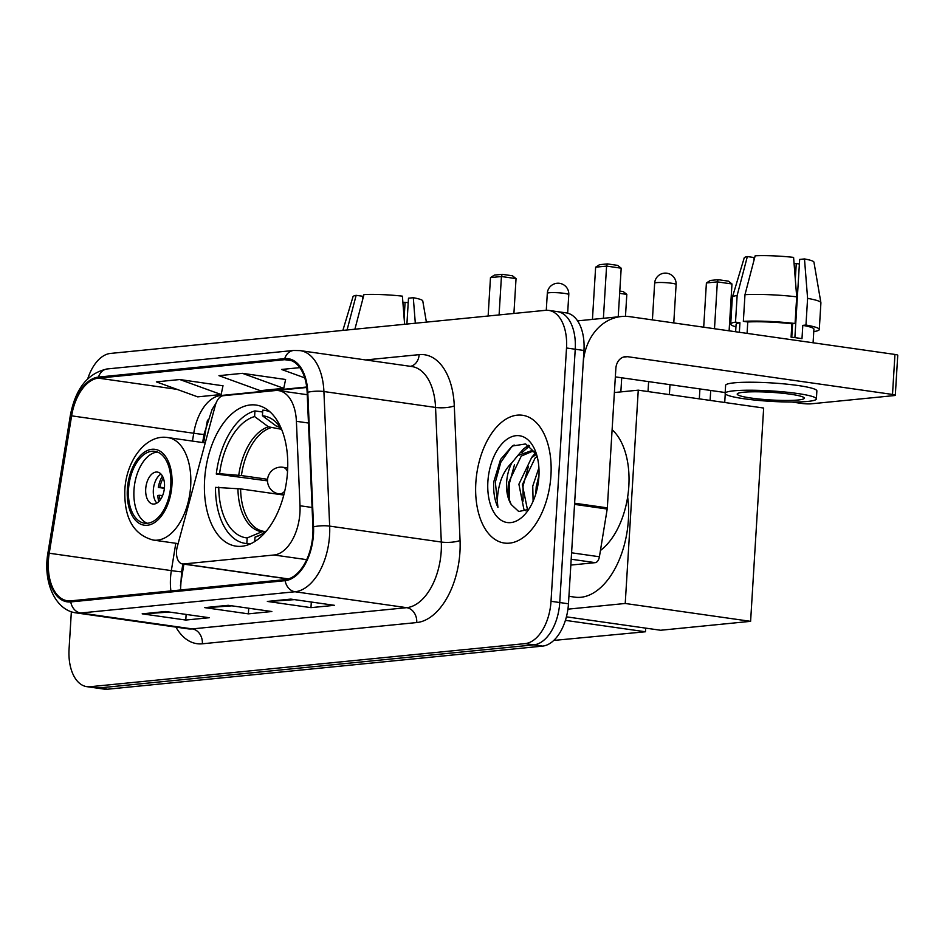 <?xml version="1.0" encoding="UTF-8"?>
<svg xmlns="http://www.w3.org/2000/svg" width="945" height="945" viewBox="0 0 945 945"><rect width="100%" height="100%" fill="white"/><g stroke="black" fill="none" stroke-linecap="round" stroke-linejoin="round"><path stroke-width="1.42" d="M299.943 512.674A40.328 23.129 -81.9 0 0 300.014 505.764L296.399 421.316A40.328 23.129 -81.9 0 0 278.551 390.616A40.328 23.129 -81.9 0 0 275.302 390.557L223.256 395.707A13.443 7.714 -81.9 0 0 215.365 405.216L177.27 546.801A13.443 7.714 -81.9 0 0 182.444 563.941A13.443 7.714 -81.9 0 0 183.531 563.964L274.026 554.998A40.328 23.129 -81.9 0 0 299.943 512.674M287.54 471.496A71.253 40.871 -81.9 0 0 256.13 405.062A71.253 40.871 -81.9 0 0 204.616 479.717A71.253 40.871 -81.9 0 0 236.026 546.151A71.253 40.871 -81.9 0 0 287.54 471.496M183.885 564.141L181.003 581.837A53.782 30.842 -81.9 0 0 180.412 585.994M207.522 420.1A53.782 30.842 -81.9 0 0 206.459 425.604L203.671 442.685M71.359 611.722L69.068 649.05A40.328 23.129 -81.9 0 0 86.857 686.661L104.304 689.141A40.328 23.129 -81.9 0 0 107.541 689.212L542.548 646.108A40.328 23.129 -81.9 0 0 568.465 603.784L583.963 350.477A40.328 23.129 -81.9 0 0 566.173 312.878L557.456 311.637A40.328 23.129 -81.9 0 0 554.207 311.566M86.857 686.661A40.328 23.129 -81.9 0 0 90.094 686.72L525.101 643.616A40.328 23.129 -81.9 0 0 551.018 601.292L566.516 347.996L575.233 349.237A40.328 23.129 -81.9 0 0 557.456 311.637A40.328 23.129 -81.9 0 1 575.233 349.237L559.747 602.544L575.233 349.237L583.963 350.477M525.101 643.616L533.831 644.856A40.328 23.129 -81.9 0 0 559.747 602.544A40.328 23.129 -81.9 0 1 533.831 644.856L98.823 687.96L533.831 644.856L542.548 646.108M95.575 687.901A40.328 23.129 -81.9 0 0 98.823 687.96A40.328 23.129 -81.9 0 1 95.575 687.901M550.947 475.418A64.532 37.009 -81.9 0 0 522.49 415.257A64.532 37.009 -81.9 0 0 475.831 482.86A64.532 37.009 -81.9 0 0 504.287 543.032A64.532 37.009 -81.9 0 0 550.947 475.418A64.532 37.009 -81.9 0 0 522.49 415.257A64.532 37.009 -81.9 0 0 475.831 482.86A64.532 37.009 -81.9 0 0 504.287 543.032A64.532 37.009 -81.9 0 0 550.947 475.418M312.842 534.468A43.021 24.676 98.1 0 1 285.201 579.604L70.828 600.843A43.021 24.676 98.1 0 1 67.367 600.772A43.021 24.676 98.1 0 1 49.234 553.227L71.619 415.847A43.021 24.676 98.1 0 1 98.434 378.142L284.658 359.691A43.021 24.676 98.1 0 1 288.119 359.761A43.021 24.676 98.1 0 1 307.16 392.506L312.913 527.097A43.021 24.676 98.1 0 1 312.842 534.468M313.468 534.397A44.096 25.291 -81.9 0 0 313.539 526.849L307.786 392.258A44.096 25.291 -81.9 0 0 284.728 358.627L98.493 377.079A44.096 25.291 -81.9 0 0 71.017 415.717L48.632 553.097A44.096 25.291 -81.9 0 0 70.757 601.918L285.13 580.667A44.096 25.291 -81.9 0 0 313.468 534.397M169.356 612.041L143.699 613.884A10.761 8.729 -95.7 0 1 142.175 613.837L185.787 620.05L209.258 617.723L165.647 611.509L142.175 613.837M186.13 614.427L185.787 620.05M294.533 599.626L268.876 601.481A10.761 8.729 -95.7 0 1 267.352 601.433L310.964 607.647L334.435 605.32L290.824 599.106L267.352 601.433M311.307 602.024L310.964 607.647M231.938 605.828L206.293 607.682A10.761 8.729 -95.7 0 1 204.77 607.635L248.381 613.848L271.853 611.521L228.241 605.308L204.77 607.635M248.724 608.226L248.381 613.848M566.516 347.996A40.328 23.129 -81.9 0 0 548.726 310.397A40.328 23.129 -81.9 0 0 545.489 310.326L110.482 353.43A40.328 23.129 -81.9 0 0 87.767 378.721M299.837 367.64L281.539 369.46L304.739 377.87M222.985 385.796L179.833 379.536L156.362 381.863L197.682 396.853L221.154 394.526L223.008 385.69M242.428 373.334L218.957 375.661L260.277 390.651L283.748 388.324L285.603 379.488L242.428 373.334L283.748 388.324M179.833 379.536L221.154 394.526M600.441 550.474A67.225 38.556 -81.9 0 0 628.827 486.143A67.225 38.556 -81.9 0 0 612.1 429.715M533.11 501.193L532.744 486.167L538.898 467.81M535.78 493.975L536.217 486.663L538.957 475.559M525.798 510.772L523.837 509.083L518.899 484.194L531.645 457.557L536.524 454.273M527.499 509.792L522.361 484.69L535.106 458.053L537.138 456.435M536.465 454.084L525.656 443.949L512.261 446.028L500.555 459.471L493.739 481.915C493.195 491.79 494.601 500.271 497.932 507.382C496.81 499.775 497.602 491.376 500.295 482.186C502.669 474.355 506.555 467.846 511.93 462.684A30.382 17.423 -81.9 0 0 506.614 482.446A30.382 17.423 -81.9 0 0 511.316 504.606C508.375 498.842 507.441 491.554 508.516 482.718L521.262 456.081L532.519 451.297M511.93 462.684L517.801 455.584L530.807 450.93L535.65 452.643M530.807 450.93L534.953 451.545M538.898 476.611A43.824 25.137 -81.9 0 0 535.224 450.647A43.824 25.137 -81.9 0 0 507.689 438.811A43.824 25.137 -81.9 0 0 487.88 481.666A43.824 25.137 -81.9 0 0 499.527 519.077A43.824 25.137 -81.9 0 0 526.4 512.603A43.824 25.137 -81.9 0 0 538.898 476.611M511.316 504.606L518.722 511.517L527.783 509.591M497.932 507.382L495.345 482.139L500.791 462.353L511.269 447.304L514.127 444.977M509.225 499.184L509.201 484.112L514.482 464.692M521.841 452.714L529.566 445.91M523.069 501.157L523.046 486.084L528.326 466.665M535.685 454.687L536.37 453.907M536.618 490.963L538.78 478.146M517.6 455.773L523.388 449.029L528.538 445.249M531.444 457.746L535.591 452.608M570.827 565.075L595.232 562.653L571.193 559.227M574.489 504.37A6.721 3.851 -81.9 0 0 574.619 503.212L583.148 363.813A53.782 43.624 -95.7 0 1 621.456 316.516A53.782 43.624 -95.7 0 1 630.02 316.705L894.95 354.446A6.721 0.768 3.5 0 1 897.75 355.249L895.305 395.234A6.721 0.768 -176.5 0 0 892.505 394.443L627.574 356.69A13.443 10.903 84.3 0 0 625.425 356.643A13.443 10.903 84.3 0 0 615.856 368.467L607.328 507.867A6.721 3.851 98.1 0 1 607.198 509.036L599.413 556.759A6.721 3.851 98.1 0 1 595.232 562.653M791.875 402.027L801.75 403.432A6.721 0.768 -176.5 0 0 811.117 403.822L894.041 395.601A6.721 0.768 -176.5 0 0 895.305 395.234M725.181 392.529L615.337 376.878M798.017 400.007A33.607 3.827 -176.5 0 0 804.301 398.176A33.607 3.827 -176.5 0 0 781.137 393.108A33.607 3.827 -176.5 0 0 743.502 392.246A33.607 3.827 -176.5 0 0 737.206 394.077A33.607 3.827 -176.5 0 0 760.371 399.144A33.607 3.827 -176.5 0 0 798.017 400.007M813.775 331.376L814.472 331.482A44.368 5.056 -176.5 0 0 819.28 329.51L820.91 302.849A44.368 5.056 -176.5 0 0 820.898 302.707L813.952 262.167A34.953 3.981 -176.5 0 0 804.49 258.942L799.671 259.414L794.887 337.613M753.85 260.82L754.051 257.524L747.341 256.567L737.147 295.454L735.517 322.127L739.935 322.753L739.356 332.274M739.935 322.753A38.993 4.441 -176.5 0 0 736.084 324.418L735.635 331.742M816.385 398.92L816.87 390.923A45.714 5.209 -176.5 0 0 785.366 384.013A45.714 5.209 -176.5 0 0 734.17 382.843A45.714 5.209 -176.5 0 0 725.618 385.336L725.134 393.333A45.714 5.209 -176.5 0 0 756.638 400.243A45.714 5.209 -176.5 0 0 807.821 401.412A45.714 5.209 -176.5 0 0 816.385 398.92A45.714 5.209 -176.5 0 0 784.882 392.01A45.714 5.209 -176.5 0 0 733.686 390.84A45.714 5.209 -176.5 0 0 725.134 393.333M747.767 321.973L743.349 321.347L744.979 294.686L755.161 255.788A34.953 3.981 -176.5 0 1 793.587 257.383L796.694 296.836L795.064 323.497L791.898 323.804A38.993 4.441 -176.5 0 0 747.767 321.973L747.07 333.372M795.064 323.497A44.368 5.056 -176.5 0 0 743.349 321.347M735.517 322.127A44.368 5.056 -176.5 0 0 730.709 324.088A44.368 5.056 -176.5 0 0 735.931 326.828M796.694 296.836A44.368 5.056 -176.5 0 0 744.979 294.686M737.147 295.454A44.368 5.056 -176.5 0 0 732.363 297.297A44.368 5.056 -176.5 0 0 732.34 297.427L730.709 324.088M747.341 256.567A34.953 3.981 -176.5 0 0 744.199 257.902L732.363 297.297M794.072 263.596A26.885 3.071 -176.5 0 0 796.269 263.537L795.312 279.248M799.399 263.986L796.269 263.537M813.078 342.787L813.917 329.179A38.993 4.441 -176.5 0 0 802.801 325.363L805.967 325.045L807.597 298.384L804.49 258.942M791.898 323.804L791.083 337.141A38.993 4.441 -176.5 0 1 801.986 338.7L802.801 325.363M819.28 329.51A44.368 5.056 -176.5 0 0 805.967 325.045M820.898 302.707A44.368 5.056 -176.5 0 0 807.597 298.384M792.595 323.745L791.768 337.223M267.529 480.863L216.287 474.036A67.225 38.556 -81.9 0 1 254.949 410.91L254.595 416.544A61.579 35.319 -81.9 0 0 219.594 473.717L241.424 475.571L267.589 479.292M281.61 429.325L268.439 426.821L254.595 416.544M281.433 428.9A61.579 35.319 -81.9 0 0 274.428 420.856A61.579 35.319 -81.9 0 0 262.426 415.765L276.259 426.041L279.177 427.093M568.925 596.295L574.938 597.157A73.946 42.407 -81.9 0 0 628.401 519.679A73.946 42.407 -81.9 0 0 627.645 496.987M283.795 495.05L240.609 488.896L215.472 487.372A67.225 38.556 -81.9 0 0 245.322 543.399A67.225 38.556 -81.9 0 0 246.834 543.564L250.106 544.025M254.949 410.91L262.651 412.008M270.128 411.961A67.225 38.556 -81.9 0 0 264.281 410.295A67.225 38.556 -81.9 0 0 262.769 410.142L262.426 415.765M218.779 487.041A61.579 35.319 -81.9 0 0 247.177 537.929L246.834 543.564M219.594 473.717L216.287 474.036M247.177 537.929L262.013 531.74L265.45 531.598M240.609 488.896A52.696 30.228 -81.9 0 0 264.009 531.397L264.364 531.444M254.725 541.568L254.996 537.15A61.579 35.319 -81.9 0 0 258.009 536.098A61.579 35.319 -81.9 0 0 266.986 530.322M260.714 534.775L254.996 537.15M703.694 327.194L706.399 282.968L710.309 280.464L718.141 279.685L728.382 281.149L731.973 283.972L729.103 330.821M725.252 393.758L724.72 402.487M614.38 392.541L638.265 390.167L763.654 408.039L750.602 621.337L660.626 630.256L566.409 616.837M699.312 398.873L699.926 388.927M567.921 609.159L625.224 603.477L750.602 621.337M638.265 390.167L625.224 603.477M731.973 283.972L717.361 281.882L714.491 328.73M710.723 390.462L710.108 400.408M718.141 279.685L717.361 281.882L706.399 282.968M603.394 318.3L606.584 266.1L595.633 267.187L592.444 319.386M618.219 316.835L621.196 268.191L606.584 266.1L607.363 263.903L599.543 264.683L595.633 267.187M607.363 263.903L617.617 265.368L621.196 268.191M170.773 485.175A36.3 20.825 -81.9 0 0 154.767 451.332A36.3 20.825 -81.9 0 0 128.52 489.356A36.3 20.825 -81.9 0 0 144.526 523.199A36.3 20.825 -81.9 0 0 170.773 485.175M157.449 452.041A36.3 20.825 -81.9 0 0 133.977 490.136A36.3 20.825 -81.9 0 0 147.302 523.282M164.489 487.112A16.136 9.249 -81.9 0 0 157.378 472.075A16.136 9.249 -81.9 0 0 145.707 488.978A16.136 9.249 -81.9 0 0 152.818 504.016A16.136 9.249 -81.9 0 0 164.489 487.112M160.981 474.071A16.136 9.249 -81.9 0 0 153.338 490.065A16.136 9.249 -81.9 0 0 156.846 503.106M158.772 501.606A21.511 12.332 98.1 0 1 157.827 495.44L159.422 495.274A18.817 10.797 98.1 0 0 160.166 499.999M162.611 495.57L159.422 495.274M164.395 488.305L158.311 487.443A21.511 12.332 98.1 0 1 162.41 476.044M163.308 477.981A18.817 10.797 98.1 0 0 159.906 487.277L158.311 487.443M159.906 487.277L164.442 487.691M619.79 291.072L623.227 291.568L626.818 294.391L625.472 316.339M621.716 377.787L620.853 391.903M645.671 628.13L645.447 631.768L553.746 640.426M565.405 620.357L645.447 631.768M626.818 294.391L619.66 293.363M499.09 314.921L501.429 276.519L490.479 277.606L488.128 316.008M513.915 313.457L516.041 278.61L501.429 276.519L502.208 274.322L494.389 275.101L490.479 277.606M502.208 274.322L512.462 275.786L516.041 278.61M426.396 322.127L422.769 300.935A34.953 3.981 -176.5 0 0 413.296 297.71L408.488 298.183L406.905 324.064M354.895 329.214L363.979 294.556A34.953 3.981 -176.5 0 1 402.393 296.151L404.614 324.289M362.656 299.577L362.856 296.281L356.147 295.336L347.063 329.994M356.147 295.336A34.953 3.981 -176.5 0 0 353.017 296.671L342.87 330.407M402.889 302.353A26.885 3.071 -176.5 0 0 405.086 302.305L404.117 318.016M408.205 302.743L405.086 302.305M415.316 323.225L413.296 297.71M300.014 505.764L312.074 507.477M296.399 421.316L308.472 423.029M183.531 563.964L288.497 578.919M274.026 554.998L306.7 559.653M568.465 603.784L551.018 601.292M107.541 689.212L90.094 686.72M49.234 553.227L171.34 570.615A43.021 24.676 -81.9 0 0 170.513 578.068A43.021 24.676 -81.9 0 0 170.903 590.932M175.794 543.28L171.34 570.615A24.204 0.697 9.3 0 0 181.617 571.713L180.495 589.975M365.668 359.95L419.143 354.647A67.225 38.556 98.1 0 1 454.297 405.913L460.05 540.505A67.225 38.556 98.1 0 1 416.745 622.554L202.372 643.793A13.443 10.903 84.3 0 0 192.284 628.909L406.657 607.67A53.782 30.842 -81.9 0 0 441.209 551.242A53.782 30.842 -81.9 0 0 441.303 542.028L435.55 407.437A53.782 30.842 -81.9 0 0 411.748 366.518L300.108 350.607A53.782 30.842 98.1 0 1 323.911 391.537A13.443 3.402 177.6 0 0 307.786 392.258M202.372 643.793A67.225 38.556 98.1 0 1 175.959 627.114M187.96 628.827A53.782 30.842 -81.9 0 0 192.284 628.909L80.644 613.01A53.782 30.842 98.1 0 1 76.321 612.915L187.96 628.827M454.297 405.913A13.443 3.402 -2.4 0 1 435.55 407.437L323.911 391.537L329.663 526.117A53.782 30.842 98.1 0 1 329.569 535.331A53.782 30.842 98.1 0 1 295.017 591.759A13.443 10.903 -95.7 0 1 285.13 580.667M313.539 526.849A13.443 3.402 177.6 0 1 329.663 526.117L441.303 542.028A13.443 3.402 -2.4 0 0 460.05 540.505M300.108 350.607L293.635 350.477A13.443 10.903 84.3 0 0 284.728 358.627M98.493 377.079A13.443 10.903 -95.7 0 1 107.411 368.928C87.873 372.98 75.517 388.489 70.332 415.481L47.947 552.86C42.773 581.423 54.975 610.435 76.321 612.915M71.017 415.717L70.332 415.481M48.632 553.097L47.947 552.86M70.757 601.918A13.443 10.903 84.3 0 0 80.644 613.01L295.017 591.759L406.657 607.67A13.443 10.903 84.3 0 1 416.745 622.554M410.484 366.329A13.443 10.903 84.3 0 0 419.143 354.647M98.434 378.142L176.951 389.34M216.594 394.986L220.539 395.542A43.021 24.676 -81.9 0 0 193.737 433.247L192.449 441.079M71.619 415.847L193.737 433.247A24.204 0.697 9.3 0 0 204.002 434.346L202.667 442.543M284.658 359.691L291.462 360.659M306.7 387.013L220.539 395.542A24.204 19.632 84.3 0 0 223.41 395.695M206.293 607.682L229.08 605.426M268.876 601.481L291.674 599.224M143.699 613.884L166.497 611.628M623.334 357.115L627.574 356.69M574.619 503.212L607.328 507.867M892.505 394.443L894.95 354.446M607.198 509.036L574.548 504.382M571.583 552.801L599.413 556.759M270.695 427.778A52.696 30.228 -81.9 0 0 241.424 475.571M280.393 427.353L278.87 427.045A52.696 30.228 -81.9 0 0 278.527 426.998M237.939 488.612A53.333 30.594 -81.9 0 0 262.013 531.74M268.439 426.821A53.333 30.594 -81.9 0 0 238.754 475.276M280.098 426.939A53.333 30.594 -81.9 0 0 276.259 426.041M673.773 322.93L676.112 284.528A10.761 1.228 -176.5 0 0 671.647 283.252A10.761 1.228 -176.5 0 0 656.657 282.626A10.761 1.228 -176.5 0 0 654.649 283.216L652.404 319.894M284.752 491.093A13.443 7.714 98.1 0 1 280.157 493.904A13.443 7.714 98.1 0 1 279.07 493.892L283.913 494.578M287.705 467.952L282.862 467.267A13.443 7.714 98.1 0 1 287.54 471.543M127.351 489.475A38.32 21.983 -81.9 0 0 147.325 525.266A38.32 21.983 -81.9 0 0 171.943 485.057A38.32 21.983 -81.9 0 0 151.968 449.277A38.32 21.983 -81.9 0 0 127.351 489.475M190.677 485.836A51.762 29.685 98.1 0 1 153.255 540.067C133.564 534.764 124.09 518.143 124.835 490.207C126.087 460.664 146.062 433.802 167.856 437.582A51.762 29.685 98.1 0 1 190.677 485.836M567.65 313.173L568.784 294.639A10.761 1.228 -176.5 0 0 564.307 293.363A10.761 1.228 -176.5 0 0 549.328 292.737A10.761 1.228 -176.5 0 0 547.309 293.328L546.281 310.267M278.551 390.616L307.255 394.715M182.444 563.941L288.201 579.001M293.635 350.477L107.411 368.928M548.726 310.397L557.456 311.637M306.759 387.474L276.224 390.498M216.074 403.054L212.105 409.409L204.002 434.346M182.869 564L181.617 571.713M577.572 320.863L621.456 316.516M250.012 544.072L245.322 543.399M268.982 410.969L264.281 410.295M676.112 284.528A10.761 10.761 0 0 0 664.323 273.164A10.761 10.761 0 0 0 654.649 283.216M669.391 394.608L669.993 384.662M282.862 467.267A13.443 13.443 0 0 0 267.529 480.284A13.443 13.443 0 0 0 279.07 493.892M648.022 391.561L648.624 381.615M178.132 543.611L153.255 540.067M205.23 442.91L167.856 437.582M568.784 294.639A10.761 10.761 0 0 0 556.995 283.276A10.761 10.761 0 0 0 547.309 293.328"/></g></svg>
